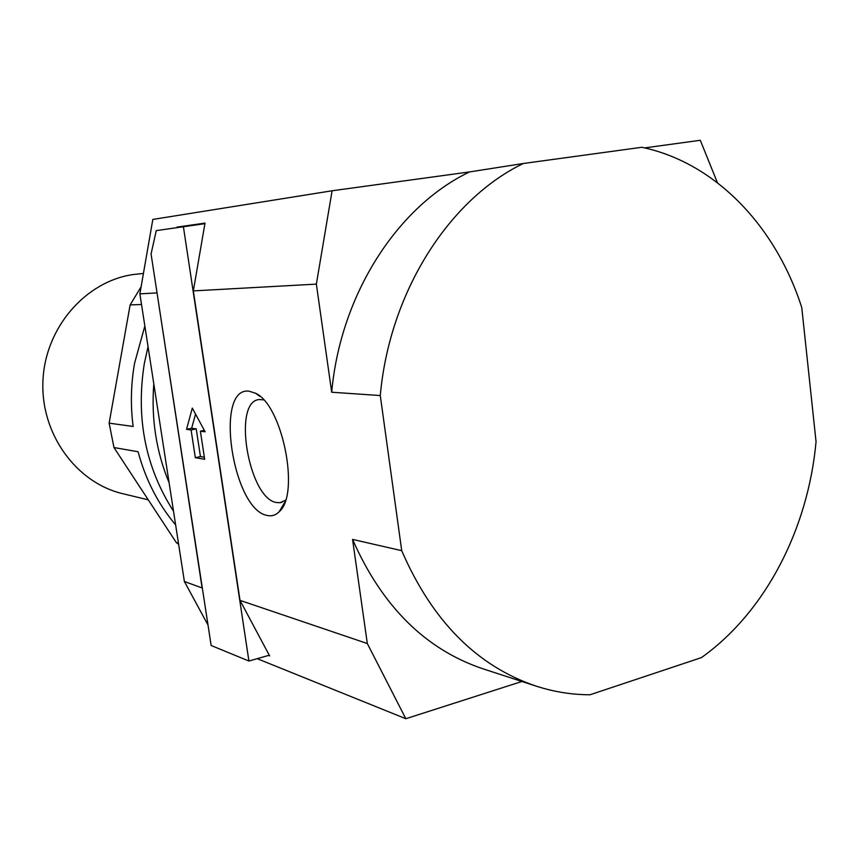 <?xml version="1.0" encoding="UTF-8"?>
<svg xmlns="http://www.w3.org/2000/svg" width="859" height="859" viewBox="0 0 859 859"><rect width="100%" height="100%" fill="white"/><g stroke="black" fill="none" stroke-linecap="round" stroke-linejoin="round"><path stroke-width="1.29" d="M267.342 515.475C232.585 510.074 213.945 386.679 248.96 391.156L255.424 393.197C282.396 404.772 300.328 494.258 279.196 511.706C275.739 515.196 271.788 516.452 267.342 515.475M263.595 399.886L259.321 399.542C232.016 401.056 248.605 498.886 276.598 502.547L280.013 502.708L285.499 500.228M148.253 499.82L122.987 493.753C76.311 482.941 40.405 433.795 42.95 380.784C45.13 327.762 85.363 281.537 132.962 274.558L143.432 273.441M332.1 190.773L469.54 171.929C397.706 206.214 340.497 294.154 331.692 392.23L316.359 284.114L332.1 190.773L152.827 219.432L139.877 293.853L184.384 581.5L208.018 625.051M701.438 657.607L589.993 694.781C571.858 694.738 553.894 691.849 536.113 686.116C476.96 666.133 432.163 620.982 401.722 550.683L380.279 395.548C389.535 292.039 449.053 199.342 523.292 163.5L641.813 147.286C715.858 162.738 775.956 226.797 801.769 307.597L816.05 441.687C808.158 528.811 765.541 611.995 701.438 657.607M521.907 681.488L405.835 718.725L257.195 658.67M202.337 588.039L184.384 581.5M405.835 718.725L367.319 643.541L240.005 600.366L269.608 655.868L268.513 655.438M469.54 171.929L523.292 163.5M644.647 147.909L700.289 140.275L717.415 182.699M536.113 686.116L482.694 668.721C425.355 649.329 381.976 606.218 352.555 539.398L401.722 550.683M367.319 643.541L352.555 539.398M331.692 392.23L380.279 395.548M153.804 383.876C151.12 418.687 156.22 451.651 169.105 482.769M202.037 587.481L156.939 292.253M176.61 227.699L205.022 223.061L193.329 290.9L240.005 600.366M316.359 284.114L193.329 290.9M156.821 292.919L139.877 293.853M176.922 227.109L205.011 223.115M151.066 253.996L156.252 230.62L183.407 226.733L248.917 661.033L211.153 645.506L151.066 253.996M205.118 431.787L200.383 431.164L204.657 459.275L195.326 457.707L191.095 429.94L186.532 429.339L192.298 408.111L205.118 431.787M269.264 655.224L248.917 661.033M204.914 223.673L183.407 226.733M195.541 414.092L191.643 428.276L196.228 428.877L200.448 456.601L204.345 457.246M200.383 431.164L204.335 430.338M195.326 457.707L200.448 456.601M191.095 429.94L196.228 428.877M186.532 429.339L191.643 428.276M148.038 346.639L144.301 363.668C135.733 418.204 145.472 467.393 173.507 511.212M141.091 286.831L130.128 304.934L109.136 423.154L113.968 447.55L176.32 542.598L178.629 544.305M141.52 304.483L130.128 304.934M144.849 325.969L134.573 363.228C130.879 384.295 130.407 405.373 133.134 426.472L109.136 423.154M178.468 543.221L176.32 542.598M175.623 524.892C158.12 504.061 145.6 479.676 138.084 451.737L113.968 447.55M282.128 502.204L280.013 502.708M284.844 502.118L279.196 511.706M260.116 396.493L255.424 393.197"/></g></svg>
